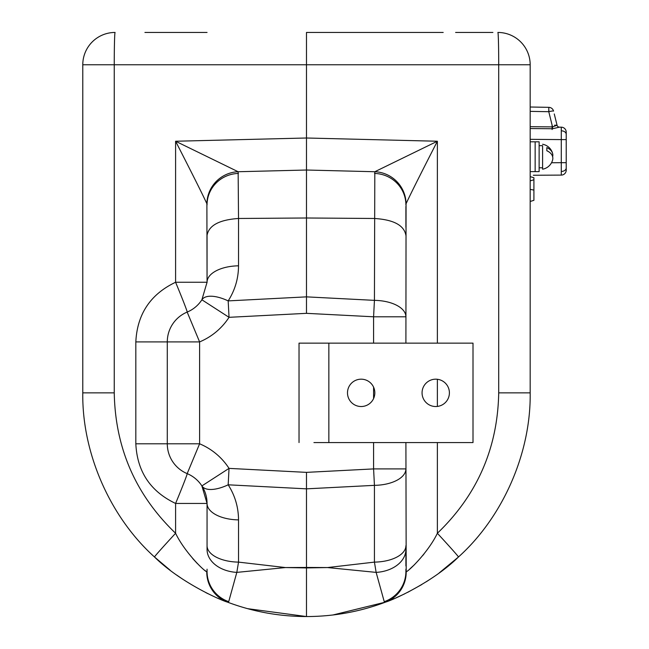 <?xml version="1.0" encoding="UTF-8"?>
<svg xmlns="http://www.w3.org/2000/svg" width="649" height="649" viewBox="0 0 649 649"><rect width="100%" height="100%" fill="white"/><g stroke="black" fill="none" stroke-linecap="round" stroke-linejoin="round"><path stroke-width="0.97" d="M539.124 145.668L542.605 145.668L542.605 169.202L542.605 167.791L542.605 169.202L542.605 167.791L539.124 167.791M552.64 153.562A12.477 8.826 180 0 1 552.64 156.725A12.477 8.826 0 0 1 552.64 159.889A12.477 8.826 0 0 0 546.831 150.763L546.831 147.599A12.477 8.826 180 0 1 552.64 153.562A12.68 12.68 0 0 0 542.605 144.248L542.605 144.248M530.176 171.636L535.149 171.636L535.149 156.725L535.149 171.636L539.124 171.636L539.124 141.815L535.149 141.815L535.149 156.725L535.149 141.815L530.176 141.815M551.52 162.753L561.288 162.672L561.288 175.1L533.356 175.246M566.22 167.945L566.22 132.145L566.22 167.945A4.973 3.513 -0 0 1 561.312 171.458M566.22 170.127A4.973 4.973 0 0 1 561.288 175.1A4.973 4.973 0 0 0 566.22 170.127L566.22 132.145A4.973 4.973 0 0 0 561.288 127.172L559.446 127.155L561.288 127.172L561.288 139.6L530.176 139.324M530.176 107.012L548.697 107.336M548.478 107.336L547.148 107.312M554.262 113.948L557.061 125.265A2.482 2.482 0 0 0 559.446 127.155L552.534 128.737L530.176 128.543M530.176 126.693L552.534 126.888L548.778 111.701L530.176 111.368M552.534 128.737L552.534 126.888L557.061 125.265A2.482 2.482 -89.5 0 0 559.446 127.155M554.587 125.192L557.061 125.265M552.104 125.216L552.104 129.532M544.86 107.272L538.905 107.166M553.565 111.117A4.973 4.973 0 0 0 548.819 107.345A4.973 4.973 0 0 1 553.565 111.117A4.973 4.973 0 0 0 548.819 107.345L548.778 111.701A4.973 0.584 166.1 0 1 553.565 111.117A4.973 4.973 0 0 0 548.819 107.345A4.973 4.973 0 0 1 553.565 111.117M548.859 110.16L548.835 112.009L548.859 110.16M169.778 32.45L157.35 32.45M144.922 32.45L207.055 32.45M405.901 442.561L406.201 571.866C410.298 569.806 428.948 550.977 437.369 533.275C477.25 494.96 497.702 448.151 498.708 392.856L498.708 64.762L306.482 64.762L306.482 32.45L443.186 32.45M455.614 32.45L492.891 32.45M313.938 343.143L299.027 343.143L299.027 442.561L299.027 343.143L473.007 343.143L473.007 442.561L313.938 442.561M530.176 64.762L498.708 64.762A32.312 0.844 90 0 0 497.864 32.45A32.312 32.312 0 0 1 530.176 64.762L530.176 392.856C531.052 452.775 503.04 516.904 458.478 556.98C503.04 516.904 531.052 452.775 530.176 392.856L498.708 392.856M373.589 343.143L373.589 316.793L374.432 300.357L374.814 171.734L437.369 141.239C426.101 163.288 411.255 192.38 406.063 203.778L405.901 343.143M405.901 565.936L405.901 545.687A32.312 16.436 0 0 1 374.432 562.115L374.432 485.347A32.312 16.436 0 0 0 405.901 468.911L373.589 468.911L373.589 442.561M405.901 206.439L405.901 227.28M439.13 572.978L458.478 556.98C432.891 582.267 392.523 600.179 385.611 602.085L384.249 601.672A32.312 31.996 0 0 0 405.901 571.469L405.901 569.197M204.865 570.382L206.739 571.842C202.723 569.838 184.097 551.123 175.595 533.275C135.706 494.96 115.262 448.151 114.248 392.856L114.248 64.762L306.482 64.762L306.482 138.002L437.369 141.239L437.369 343.143M207.055 549.395L207.055 503.446L207.055 549.395A32.312 23.064 0 0 0 236.82 572.386L228.708 601.672L227.353 602.085C220.563 600.195 180.341 582.486 154.486 556.98C109.924 516.904 81.912 452.775 82.78 392.856L82.78 64.762A32.312 32.312 0 0 1 115.092 32.45A32.312 0.844 -90 0 0 114.248 64.762L82.78 64.762M306.482 313.337L306.482 296.861L374.432 300.357A32.312 16.436 0 0 1 405.901 316.793L373.589 316.793L306.482 313.337L229.032 317.32L201.888 299.789L207.055 282.258L206.893 203.778C201.701 192.38 186.863 163.288 175.595 141.239L238.142 171.734L238.524 218.478C219.346 219.792 208.864 225.406 207.055 235.327L207.055 282.258A32.312 32.312 0 0 1 207.055 282.664A32.312 32.312 0 0 0 207.055 282.258L175.595 282.258L175.595 141.239L306.482 138.002L306.482 170.022L238.142 171.734A32.312 31.906 140.8 0 0 206.893 203.778M207.055 545.687A32.312 16.436 0 0 0 238.524 562.115L285.463 567.559L306.482 567.445L306.482 472.367L373.589 468.911L374.432 485.347L306.482 488.843L228.18 484.811L229.032 468.383L306.482 472.367M238.524 265.822C238.443 278.502 234.995 290.192 228.18 300.893L229.032 317.32A64.624 64.624 0 0 1 199.6 341.909L187.172 312.08A32.312 32.312 0 0 0 201.888 299.789A32.312 13.978 32.9 0 1 228.18 300.893L306.482 296.861L306.482 217.991L238.524 218.478L238.524 265.822A32.312 16.436 180 0 0 207.055 282.258M207.055 569.197L207.055 571.469A32.312 31.996 -0 0 0 228.708 601.672M332.905 614.984L385.611 602.085L389.376 600.625M389.441 600.601L391.915 599.595M392.572 599.319L394.162 598.654M396.231 597.753L404.651 593.859M407.629 592.375L421.704 584.595M426.255 581.78L430.717 578.876M406.201 571.866A32.312 31.971 -110.7 0 1 385.611 602.085C360.13 611.691 333.748 616.509 306.482 616.55C279.102 616.485 252.729 611.658 227.353 602.085A32.312 31.971 110.7 0 1 206.763 571.866L207.055 571.469M186.798 473.462L187.172 473.624A32.312 0.779 -67.4 0 1 175.595 503.446L175.595 533.275A32.312 0.625 132.8 0 0 154.486 556.98L170.062 570.138M176.82 575.144L182.239 578.876M205.765 592.594L208.118 593.762M218.105 598.354L218.737 598.621M247.626 608.673L306.482 616.55L306.482 567.932L285.463 567.559L236.82 572.386L238.524 562.115L238.524 519.881A32.312 16.436 0 0 1 207.055 503.446L201.888 485.914A32.312 32.312 0 0 1 207.055 503.446L175.595 503.446C150.446 491.488 137.19 471.604 135.828 443.794L135.828 341.909C137.19 314.1 150.446 294.216 175.595 282.258A32.312 0.779 67.4 0 1 187.172 312.08L186.798 312.242M405.901 235.327C404.1 225.292 393.61 219.678 374.432 218.478L306.482 217.991L306.482 170.022L374.814 171.734A32.312 31.906 -140.8 0 1 406.063 203.778M306.482 567.445L327.502 567.559L374.432 562.115L376.136 572.386L327.502 567.559L306.482 567.932L306.482 567.445M384.249 601.672L376.136 572.386A32.312 23.064 -0 0 0 405.901 549.395M167.296 341.504L167.288 341.909L199.6 341.909L199.6 443.794L187.172 473.624A32.312 32.312 0 0 1 167.288 443.794L167.288 341.909A32.312 32.312 0 0 1 187.172 312.08A32.312 32.312 0 0 0 201.888 299.789M135.828 443.794L199.6 443.794A64.624 64.624 0 0 1 229.032 468.383L201.888 485.914A32.312 32.312 0 0 0 187.172 473.624A32.312 32.312 0 0 1 167.288 443.794L167.296 444.2M424.081 553.857L422.726 555.568M414.565 564.606L409.917 568.865M197.361 563.575L192.729 558.554M238.443 173.429A32.312 31.501 180 0 0 207.055 204.922M405.901 204.922A32.312 31.501 180 0 0 374.522 173.429M442.196 538.516A32.312 0.625 -132.8 0 1 458.478 556.98A32.312 0.625 -132.8 0 0 437.369 533.275L437.369 442.561M207.055 503.446A32.312 32.312 0 0 0 201.888 485.914A32.312 13.978 -32.9 0 0 228.18 484.811C234.995 495.511 238.443 507.202 238.524 519.881M530.176 176.609L533.908 177.753L530.176 176.609L533.908 177.753L530.176 176.609L533.908 177.753L533.908 200.33L530.176 201.466M533.908 179.749L530.176 180.884M347.491 392.856A13.67 13.67 0 0 1 361.16 379.178A13.67 13.67 0 0 1 374.83 392.856A13.67 13.67 0 0 1 361.16 406.525A13.67 13.67 0 0 1 347.491 392.856M422.061 392.856A13.67 13.67 0 0 1 435.73 379.178A13.67 13.67 0 0 1 449.4 392.856A13.67 13.67 0 0 1 435.73 406.525A13.67 13.67 0 0 1 422.061 392.856M546.831 149.019L546.831 150.763M566.22 139.6L561.288 139.6L561.288 162.672L566.22 162.672M561.312 130.814A4.973 3.513 -0 0 1 566.22 134.327M373.589 398.551L373.589 387.161M437.369 379.284L437.369 406.42M135.828 341.909L167.288 341.909A32.312 32.312 0 0 1 187.172 312.08M201.888 485.914A32.312 32.312 0 0 0 187.172 473.624M114.248 392.856L82.78 392.856M533.908 190.084L530.176 189.378M328.848 442.561L328.848 343.143M542.605 169.202L542.605 169.202A12.68 12.68 0 0 0 552.64 159.889"/></g></svg>
